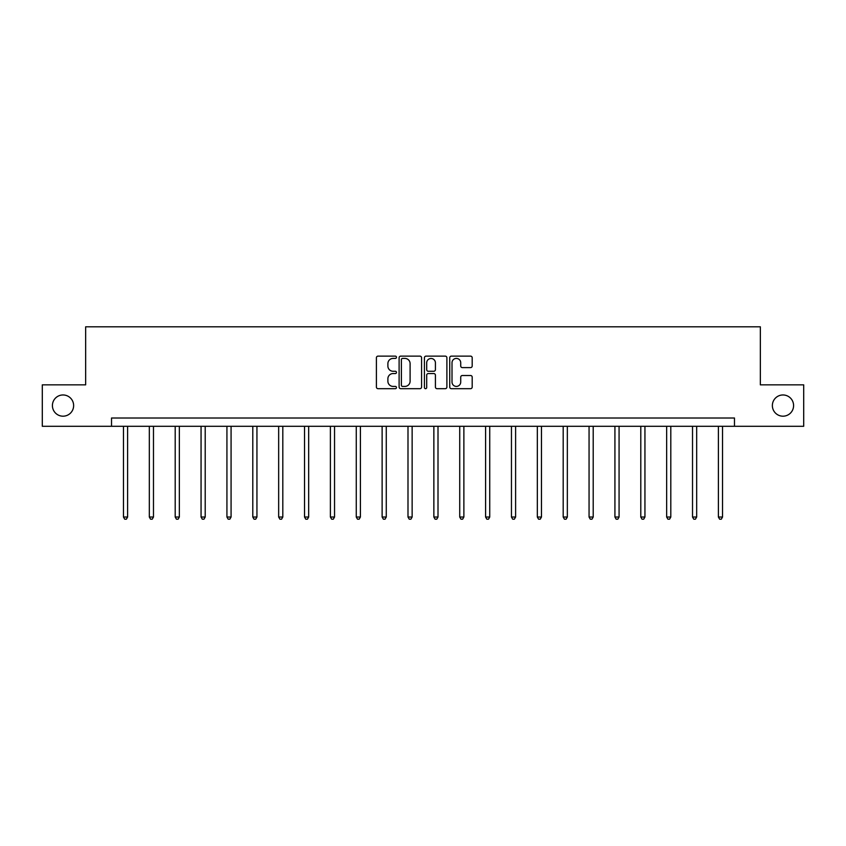 <?xml version="1.0" encoding="UTF-8"?>
<svg xmlns="http://www.w3.org/2000/svg" width="846" height="846" viewBox="0 0 846 846"><rect width="100%" height="100%" fill="white"/><g stroke="black" fill="none" stroke-linecap="round" stroke-linejoin="round"><path stroke-width="1.27" d="M772.366 405.572A10.607 10.607 0 0 0 782.973 416.19A10.607 10.607 0 0 0 793.59 405.572A10.607 10.607 0 0 0 782.973 394.966A10.607 10.607 0 0 0 772.366 405.572M52.41 405.572A10.607 10.607 0 0 0 63.027 416.19A10.607 10.607 0 0 0 73.634 405.572A10.607 10.607 0 0 0 63.027 394.966A10.607 10.607 0 0 0 52.41 405.572M396.467 357.276A1.142 1.142 0 0 0 395.336 356.134L378.035 356.134A1.629 1.629 0 0 0 376.407 357.763L376.407 387.056A1.629 1.629 0 0 0 378.035 388.684L395.336 388.684A1.142 1.142 0 0 0 396.467 387.553A1.142 1.142 0 0 0 395.336 386.411L393.094 386.411A5.203 5.203 0 0 1 387.891 381.197L387.891 378.754A5.203 5.203 0 0 1 393.094 373.551L395.336 373.551A1.142 1.142 0 0 0 396.467 372.409A1.142 1.142 0 0 0 395.336 371.267L393.094 371.267A5.203 5.203 0 0 1 387.891 366.064L387.891 363.621A5.203 5.203 0 0 1 393.094 358.418L395.336 358.418A1.142 1.142 0 0 0 396.467 357.276M470.566 367.608A1.629 1.629 0 0 0 472.195 365.98L472.195 357.763A1.629 1.629 0 0 0 470.566 356.134L451.362 356.134A1.629 1.629 0 0 0 449.734 357.763L449.734 387.056A1.629 1.629 0 0 0 451.362 388.684L470.566 388.684A1.629 1.629 0 0 0 472.195 387.056L472.195 377.136A1.629 1.629 0 0 0 470.566 375.508L462.35 375.508A1.629 1.629 0 0 0 460.721 377.136L460.721 382.054A4.357 4.357 0 0 1 456.364 386.411A4.357 4.357 0 0 1 452.007 382.054L452.007 362.765A4.357 4.357 0 0 1 456.364 358.418A4.357 4.357 0 0 1 460.721 362.765L460.721 365.98A1.629 1.629 0 0 0 462.35 367.608L470.566 367.608M111.524 426.299L42.3 426.299L42.3 384.845L85.658 384.845L85.658 326.81L760.343 326.81L760.343 384.845L803.7 384.845L803.7 426.299L734.476 426.299L734.476 418.009L111.524 418.009L111.524 426.299L734.476 426.299M421.572 357.763A1.629 1.629 0 0 0 419.944 356.134L400.74 356.134A1.629 1.629 0 0 0 399.111 357.763L399.111 387.056A1.629 1.629 0 0 0 400.74 388.684L419.944 388.684A1.629 1.629 0 0 0 421.572 387.056L421.572 357.763M426.056 356.134L445.26 356.134A1.629 1.629 0 0 1 446.889 357.763L446.889 387.056A1.629 1.629 0 0 1 445.26 388.684L437.033 388.684A1.629 1.629 0 0 1 435.415 387.056L435.415 375.18A1.629 1.629 0 0 0 433.787 373.551L428.33 373.551A1.629 1.629 0 0 0 426.701 375.18L426.701 387.553A1.142 1.142 0 0 1 425.559 388.684A1.142 1.142 0 0 1 424.428 387.553L424.428 357.763A1.629 1.629 0 0 1 426.056 356.134M402.537 358.418A1.142 1.142 0 0 0 401.395 359.55L401.395 385.268A1.142 1.142 0 0 0 402.537 386.411L404.896 386.411A5.203 5.203 0 0 0 410.099 381.197L410.099 363.621A5.203 5.203 0 0 0 404.896 358.418L402.537 358.418M435.415 362.849A4.357 4.357 0 0 0 431.058 358.493A4.357 4.357 0 0 0 426.701 362.849L426.701 369.649A1.629 1.629 0 0 0 428.33 371.267L433.787 371.267A1.629 1.629 0 0 0 435.415 369.649L435.415 362.849M123.463 426.299L123.463 517.033L127.609 517.033L127.609 426.299M127.609 517.033L126.361 519.19L124.711 519.19L123.463 517.033M149.33 426.299L149.33 517.033L153.475 517.033L153.475 426.299M153.475 517.033L152.227 519.19L150.577 519.19L149.33 517.033M175.196 426.299L175.196 517.033L179.341 517.033L179.341 426.299M179.341 517.033L178.094 519.19L176.444 519.19L175.196 517.033M201.062 426.299L201.062 517.033L205.208 517.033L205.208 426.299M205.208 517.033L203.96 519.19L202.31 519.19L201.062 517.033M226.929 426.299L226.929 517.033L231.074 517.033L231.074 426.299M231.074 517.033L229.826 519.19L228.177 519.19L226.929 517.033M252.795 426.299L252.795 517.033L256.941 517.033L256.941 426.299M256.941 517.033L255.693 519.19L254.043 519.19L252.795 517.033M278.662 426.299L278.662 517.033L282.807 517.033L282.807 426.299M282.807 517.033L281.559 519.19L279.91 519.19L278.662 517.033M304.528 426.299L304.528 517.033L308.674 517.033L308.674 426.299M308.674 517.033L307.426 519.19L305.776 519.19L304.528 517.033M330.395 426.299L330.395 517.033L334.54 517.033L334.54 426.299M334.54 517.033L333.292 519.19L331.643 519.19L330.395 517.033M356.261 426.299L356.261 517.033L360.407 517.033L360.407 426.299M360.407 517.033L359.159 519.19L357.509 519.19L356.261 517.033M382.128 426.299L382.128 517.033L386.273 517.033L386.273 426.299M386.273 517.033L385.025 519.19L383.375 519.19L382.128 517.033M407.994 426.299L407.994 517.033L412.139 517.033L412.139 426.299M412.139 517.033L410.892 519.19L409.242 519.19L407.994 517.033M433.861 426.299L433.861 517.033L438.006 517.033L438.006 426.299M438.006 517.033L436.758 519.19L435.108 519.19L433.861 517.033M459.727 426.299L459.727 517.033L463.872 517.033L463.872 426.299M463.872 517.033L462.625 519.19L460.975 519.19L459.727 517.033M485.593 426.299L485.593 517.033L489.739 517.033L489.739 426.299M489.739 517.033L488.491 519.19L486.841 519.19L485.593 517.033M511.46 426.299L511.46 517.033L515.605 517.033L515.605 426.299M515.605 517.033L514.357 519.19L512.708 519.19L511.46 517.033M537.326 426.299L537.326 517.033L541.472 517.033L541.472 426.299M541.472 517.033L540.224 519.19L538.574 519.19L537.326 517.033M563.193 426.299L563.193 517.033L567.338 517.033L567.338 426.299M567.338 517.033L566.09 519.19L564.441 519.19L563.193 517.033M589.059 426.299L589.059 517.033L593.205 517.033L593.205 426.299M593.205 517.033L591.957 519.19L590.307 519.19L589.059 517.033M614.926 426.299L614.926 517.033L619.071 517.033L619.071 426.299M619.071 517.033L617.823 519.19L616.174 519.19L614.926 517.033M640.792 426.299L640.792 517.033L644.938 517.033L644.938 426.299M644.938 517.033L643.69 519.19L642.04 519.19L640.792 517.033M666.659 426.299L666.659 517.033L670.804 517.033L670.804 426.299M670.804 517.033L669.556 519.19L667.906 519.19L666.659 517.033M692.525 426.299L692.525 517.033L696.67 517.033L696.67 426.299M696.67 517.033L695.423 519.19L693.773 519.19L692.525 517.033M718.391 426.299L718.391 517.033L722.537 517.033L722.537 426.299M722.537 517.033L721.289 519.19L719.639 519.19L718.391 517.033"/></g></svg>
